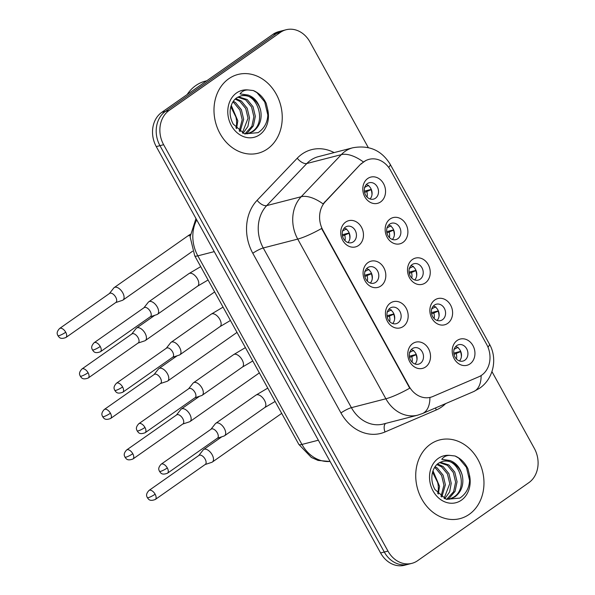 <?xml version="1.0" encoding="UTF-8"?>
<svg xmlns="http://www.w3.org/2000/svg" width="595" height="595" viewBox="0 0 595 595"><rect width="100%" height="100%" fill="white"/><g stroke="black" fill="none" stroke-linecap="round" stroke-linejoin="round"><path stroke-width="0.89" d="M380.904 285.979A13.544 11.216 -104.4 0 1 365.077 280.855A13.544 11.216 -104.4 0 1 367.993 262.588A13.544 11.216 -104.4 0 1 383.812 267.713A13.544 11.216 -104.4 0 1 380.904 285.979M367.658 267.683A8.464 7.014 75.6 0 0 365.293 277.954A8.464 7.014 75.6 0 0 373.801 283.198A8.464 7.014 75.6 0 0 375.728 282.305A8.464 7.014 75.6 0 0 378.085 272.034A8.464 7.014 75.6 0 0 369.577 266.798A8.464 7.014 75.6 0 0 367.658 267.683M403.254 326.469A13.544 11.216 -104.4 0 1 387.434 321.345A13.544 11.216 -104.4 0 1 390.342 303.078A13.544 11.216 -104.4 0 1 406.169 308.203A13.544 11.216 -104.4 0 1 403.254 326.469M390.008 308.18A8.464 7.014 75.6 0 0 387.65 318.444A8.464 7.014 75.6 0 0 396.151 323.687A8.464 7.014 75.6 0 0 398.077 322.795A8.464 7.014 75.6 0 0 400.435 312.524A8.464 7.014 75.6 0 0 391.934 307.288A8.464 7.014 75.6 0 0 390.008 308.18M425.603 366.959A13.544 11.216 -104.4 0 1 409.784 361.834A13.544 11.216 -104.4 0 1 412.699 343.575A13.544 11.216 -104.4 0 1 428.519 348.692A13.544 11.216 -104.4 0 1 425.603 366.959M412.357 348.67A8.464 7.014 75.6 0 0 410 358.941A8.464 7.014 75.6 0 0 418.508 364.177A8.464 7.014 75.6 0 0 420.427 363.285A8.464 7.014 75.6 0 0 422.792 353.014A8.464 7.014 75.6 0 0 414.284 347.778A8.464 7.014 75.6 0 0 412.357 348.67M358.554 245.49A13.544 11.216 -104.4 0 1 342.727 240.365A13.544 11.216 -104.4 0 1 345.643 222.099A13.544 11.216 -104.4 0 1 361.463 227.223A13.544 11.216 -104.4 0 1 358.554 245.49M345.301 227.193A8.464 7.014 75.6 0 0 342.943 237.464A8.464 7.014 75.6 0 0 351.452 242.701A8.464 7.014 75.6 0 0 353.37 241.815A8.464 7.014 75.6 0 0 355.736 231.544A8.464 7.014 75.6 0 0 347.227 226.301A8.464 7.014 75.6 0 0 345.301 227.193M402.979 242.403A13.544 11.216 -104.4 0 1 387.159 237.279A13.544 11.216 -104.4 0 1 390.075 219.012A13.544 11.216 -104.4 0 1 405.894 224.137A13.544 11.216 -104.4 0 1 402.979 242.403M389.732 224.114A8.464 7.014 75.6 0 0 387.375 234.378A8.464 7.014 75.6 0 0 395.883 239.621A8.464 7.014 75.6 0 0 397.802 238.729A8.464 7.014 75.6 0 0 400.167 228.458A8.464 7.014 75.6 0 0 391.659 223.222A8.464 7.014 75.6 0 0 389.732 224.114M425.336 282.893A13.544 11.216 -104.4 0 1 409.509 277.768A13.544 11.216 -104.4 0 1 412.424 259.509A13.544 11.216 -104.4 0 1 428.244 264.626A13.544 11.216 -104.4 0 1 425.336 282.893M412.09 264.604A8.464 7.014 75.6 0 0 409.724 274.875A8.464 7.014 75.6 0 0 418.233 280.111A8.464 7.014 75.6 0 0 420.152 279.219A8.464 7.014 75.6 0 0 422.517 268.947A8.464 7.014 75.6 0 0 414.008 263.711A8.464 7.014 75.6 0 0 412.09 264.604M447.685 323.382A13.544 11.216 -104.4 0 1 431.866 318.266A13.544 11.216 -104.4 0 1 434.774 299.999A13.544 11.216 -104.4 0 1 450.601 305.116A13.544 11.216 -104.4 0 1 447.685 323.382M434.439 305.094A8.464 7.014 75.6 0 0 432.074 315.365A8.464 7.014 75.6 0 0 440.583 320.601A8.464 7.014 75.6 0 0 442.509 319.708A8.464 7.014 75.6 0 0 444.867 309.437A8.464 7.014 75.6 0 0 436.358 304.201A8.464 7.014 75.6 0 0 434.439 305.094M470.035 363.872A13.544 11.216 -104.4 0 1 454.216 358.755A13.544 11.216 -104.4 0 1 457.131 340.489A13.544 11.216 -104.4 0 1 472.951 345.613A13.544 11.216 -104.4 0 1 470.035 363.872M456.789 345.583A8.464 7.014 75.6 0 0 454.431 355.855A8.464 7.014 75.6 0 0 462.932 361.091A8.464 7.014 75.6 0 0 464.859 360.198A8.464 7.014 75.6 0 0 467.216 349.927A8.464 7.014 75.6 0 0 458.715 344.691A8.464 7.014 75.6 0 0 456.789 345.583M380.629 201.913A13.544 11.216 -104.4 0 1 364.809 196.789A13.544 11.216 -104.4 0 1 367.717 178.522A13.544 11.216 -104.4 0 1 383.544 183.647A13.544 11.216 -104.4 0 1 380.629 201.913M367.383 183.617A8.464 7.014 75.6 0 0 365.025 193.888A8.464 7.014 75.6 0 0 373.526 199.132A8.464 7.014 75.6 0 0 375.452 198.239A8.464 7.014 75.6 0 0 377.81 187.968A8.464 7.014 75.6 0 0 369.309 182.732A8.464 7.014 75.6 0 0 367.383 183.617M361.314 163.967A22.863 18.928 -104.4 0 1 363.895 161.743A22.863 18.928 -104.4 0 1 369.086 159.334A22.863 18.928 -104.4 0 1 390.595 170.386L486.621 344.334A22.863 18.928 -104.4 0 1 478.796 376.784L432.833 396.515A22.863 18.928 -104.4 0 1 430.549 397.289A22.863 18.928 -104.4 0 1 409.04 386.244L322.981 230.339A22.863 18.928 -104.4 0 1 325.309 201.735L360.652 164.138L365.985 160.412M366.341 184.539A8.464 7.014 -104.4 0 1 371.771 190.839A8.464 7.014 -104.4 0 1 370.06 198.975M455.748 346.498A8.464 7.014 -104.4 0 1 461.177 352.798A8.464 7.014 -104.4 0 1 459.466 360.942M433.398 306.009A8.464 7.014 -104.4 0 1 438.827 312.308A8.464 7.014 -104.4 0 1 437.117 320.452M411.041 265.519A8.464 7.014 -104.4 0 1 416.478 271.818A8.464 7.014 -104.4 0 1 414.76 279.962M388.691 225.029A8.464 7.014 -104.4 0 1 394.121 231.329A8.464 7.014 -104.4 0 1 392.41 239.465M344.26 228.116A8.464 7.014 -104.4 0 1 349.689 234.415A8.464 7.014 -104.4 0 1 347.978 242.552M411.316 349.585A8.464 7.014 -104.4 0 1 416.745 355.884A8.464 7.014 -104.4 0 1 415.035 364.028M388.966 309.095A8.464 7.014 -104.4 0 1 394.396 315.395A8.464 7.014 -104.4 0 1 392.685 323.531M366.609 268.605A8.464 7.014 -104.4 0 1 372.046 274.905A8.464 7.014 -104.4 0 1 370.328 283.041M228.748 78.748A40.639 33.655 75.6 0 0 217.42 128.051A40.639 33.655 75.6 0 0 258.252 153.19A40.639 33.655 75.6 0 0 267.482 148.914A40.639 33.655 75.6 0 0 278.817 99.618A40.639 33.655 75.6 0 0 237.985 74.472A40.639 33.655 75.6 0 0 228.748 78.748A40.639 33.655 75.6 0 0 217.42 128.051A40.639 33.655 75.6 0 0 258.252 153.19A40.639 33.655 75.6 0 0 267.482 148.914A40.639 33.655 75.6 0 0 278.817 99.618A40.639 33.655 75.6 0 0 237.985 74.472A40.639 33.655 75.6 0 0 228.748 78.748M430.482 444.19A40.639 33.655 75.6 0 0 419.155 493.486A40.639 33.655 75.6 0 0 459.987 518.632A40.639 33.655 75.6 0 0 469.217 514.355A40.639 33.655 75.6 0 0 480.544 465.059A40.639 33.655 75.6 0 0 439.72 439.913A40.639 33.655 75.6 0 0 430.482 444.19A40.639 33.655 75.6 0 0 419.155 493.486A40.639 33.655 75.6 0 0 459.987 518.632A40.639 33.655 75.6 0 0 469.217 514.355A40.639 33.655 75.6 0 0 480.544 465.059A40.639 33.655 75.6 0 0 439.72 439.913A40.639 33.655 75.6 0 0 430.482 444.19M368.275 147.582L310.002 42.029A25.399 21.033 75.6 0 0 286.106 29.75L278.75 31.647A25.399 21.033 75.6 0 0 272.979 34.317L161.743 112.358A25.399 21.033 75.6 0 0 156.277 146.608L380.607 552.971L384.288 552.026A25.399 21.033 75.6 0 0 408.185 564.305A25.399 21.033 75.6 0 1 384.288 552.026L159.958 145.656L384.288 552.026L387.962 551.082A25.399 21.033 75.6 0 0 411.859 563.353A25.399 21.033 75.6 0 0 417.63 560.683L528.873 482.642A25.399 21.033 75.6 0 0 534.332 448.392L491.946 371.615M161.743 112.358L165.417 111.406A25.399 21.033 75.6 0 0 159.958 145.656A25.399 21.033 75.6 0 1 165.417 111.406L276.66 33.372L165.417 111.406L169.099 110.462A25.399 21.033 75.6 0 0 163.632 144.711L387.962 551.082M282.432 30.695A25.399 21.033 75.6 0 0 276.66 33.372A25.399 21.033 75.6 0 1 282.432 30.695M430.549 397.289L429.91 397.46A29.631 16.482 66.8 0 1 422.472 413.547L417.749 415.154A33.87 28.047 -104.4 0 1 385.88 398.784A29.631 4.939 151.1 0 0 409.739 388.193L321.59 228.502A29.631 4.939 -28.9 0 1 297.731 239.093A33.87 28.047 -104.4 0 1 301.189 196.729A29.631 14.763 43.6 0 1 323.055 203.892L360.652 164.138M286.106 29.75A25.399 21.033 75.6 0 0 280.334 32.42L169.099 110.462M380.607 552.971A25.399 21.033 75.6 0 0 404.503 565.25L411.859 563.353M371.28 189.381L364.356 191.166M371.964 194.892A12.703 10.517 75.6 0 0 371.116 189.686L364.571 192.445M367.055 197.049A9.312 7.713 75.6 0 0 366.87 191.85M122.22 300.401A7.623 4.076 -125.1 0 0 122.384 300.356A7.623 4.076 -125.1 0 0 122.964 300.066A7.623 4.076 -125.1 0 0 122.726 292.762A7.623 4.076 -125.1 0 0 114.961 287.251A7.623 4.076 -125.1 0 0 114.21 287.586A7.623 4.076 -125.1 0 0 113.742 288.039L109.383 293.566M65.725 332.241A5.504 2.945 -125.1 0 1 65.896 337.514L115.899 302.438A5.504 2.945 -125.1 0 0 115.72 297.165A5.504 2.945 -125.1 0 0 110.112 293.179A5.504 2.945 -125.1 0 0 109.577 293.424L59.574 328.507C55.543 332.903 57.745 334.762 57.916 335.669A5.504 0.915 151.1 0 0 58.927 335.677A5.504 0.915 -28.9 0 0 65.725 332.241A5.504 2.945 -125.1 0 0 59.574 328.507M364.452 187.47L368.699 185.305M349.198 232.957L342.281 234.742M349.89 238.469A12.703 10.517 75.6 0 0 349.042 233.262L342.489 236.022M344.974 240.625A9.312 7.713 75.6 0 0 344.795 235.427M156.745 314.636A7.623 4.076 -125.1 0 0 156.909 314.591A7.623 4.076 -125.1 0 0 157.496 314.294A7.623 4.076 -125.1 0 0 157.258 306.99A7.623 4.076 -125.1 0 0 149.486 301.479A7.623 4.076 -125.1 0 0 148.743 301.821A7.623 4.076 -125.1 0 0 148.267 302.267L143.908 307.793M100.25 346.476A5.504 2.945 -125.1 0 1 100.421 351.749L150.423 316.674A5.504 2.945 -125.1 0 0 150.252 311.393A5.504 2.945 -125.1 0 0 144.637 307.414A5.504 2.945 -125.1 0 0 144.102 307.66L94.099 342.735C90.068 347.138 92.27 348.997 92.448 349.905A5.504 0.915 151.1 0 0 93.46 349.912A5.504 0.915 -28.9 0 0 100.25 346.476A5.504 2.945 -125.1 0 0 94.099 342.735M342.37 231.038L346.617 228.882M393.63 229.871L386.705 231.656M394.321 235.382A12.703 10.517 75.6 0 0 393.474 230.183L386.921 232.935M389.405 237.539A9.312 7.713 75.6 0 0 389.227 232.34M144.57 340.898A7.623 4.076 -125.1 0 0 144.734 340.846A7.623 4.076 -125.1 0 0 145.314 340.556A7.623 4.076 -125.1 0 0 145.076 333.252A7.623 4.076 -125.1 0 0 137.311 327.741A7.623 4.076 -125.1 0 0 136.567 328.076A7.623 4.076 -125.1 0 0 136.091 328.529L131.733 334.055M88.075 372.73A5.504 2.945 -125.1 0 1 88.246 378.004L138.248 342.928A5.504 2.945 -125.1 0 0 138.077 337.655A5.504 2.945 -125.1 0 0 132.462 333.676A5.504 2.945 -125.1 0 0 131.926 333.921L81.924 368.997C77.893 373.392 80.094 375.252 80.266 376.159A5.504 0.915 151.1 0 0 81.277 376.174A5.504 0.915 -28.9 0 0 88.075 372.73A5.504 2.945 -125.1 0 0 81.924 368.997M386.802 227.959L391.049 225.795M415.979 270.368L409.062 272.146M416.671 275.872A12.703 10.517 75.6 0 0 415.823 270.673L409.271 273.425M411.755 278.029A9.312 7.713 75.6 0 0 411.576 272.83M166.927 381.388A7.623 4.076 -125.1 0 0 167.083 381.336A7.623 4.076 -125.1 0 0 167.671 381.045A7.623 4.076 -125.1 0 0 167.433 373.742A7.623 4.076 -125.1 0 0 159.661 368.231A7.623 4.076 -125.1 0 0 158.917 368.565A7.623 4.076 -125.1 0 0 158.441 369.019L154.083 374.545M110.425 413.22A5.504 2.945 -125.1 0 1 110.596 418.493L160.598 383.418A5.504 2.945 -125.1 0 0 160.427 378.145A5.504 2.945 -125.1 0 0 154.819 374.166A5.504 2.945 -125.1 0 0 154.276 374.411L104.281 409.486C100.243 413.882 102.444 415.749 102.623 416.649A5.504 0.915 151.1 0 0 103.634 416.664A5.504 0.915 -28.9 0 0 110.425 413.22A5.504 2.945 -125.1 0 0 104.281 409.486M409.152 268.449L413.399 266.285M438.329 310.858L431.412 312.635M439.021 316.362A12.703 10.517 75.6 0 0 438.173 311.163L431.628 313.915M434.112 318.526A9.312 7.713 75.6 0 0 433.926 313.327M189.277 421.877A7.623 4.076 -125.1 0 0 189.441 421.825A7.623 4.076 -125.1 0 0 190.021 421.535A7.623 4.076 -125.1 0 0 189.783 414.232A7.623 4.076 -125.1 0 0 182.011 408.72A7.623 4.076 -125.1 0 0 181.267 409.062A7.623 4.076 -125.1 0 0 180.798 409.509L176.44 415.035M132.782 453.71A5.504 2.945 -125.1 0 1 132.953 458.99L182.948 423.908A5.504 2.945 -125.1 0 0 182.777 418.635A5.504 2.945 -125.1 0 0 177.169 414.656A5.504 2.945 -125.1 0 0 176.633 414.901L126.631 449.976C122.6 454.372 124.801 456.239 124.972 457.139A5.504 0.915 151.1 0 0 125.984 457.153A5.504 0.915 -28.9 0 0 132.782 453.71A5.504 2.945 -125.1 0 0 126.631 449.976M431.509 308.939L435.756 306.775M460.686 351.347L453.762 353.125M461.378 356.859A12.703 10.517 75.6 0 0 460.523 351.652L453.978 354.404M456.462 359.016A9.312 7.713 75.6 0 0 456.276 353.817M211.627 462.367A7.623 4.076 -125.1 0 0 211.79 462.322A7.623 4.076 -125.1 0 0 212.37 462.025A7.623 4.076 -125.1 0 0 212.132 454.721A7.623 4.076 -125.1 0 0 204.368 449.21A7.623 4.076 -125.1 0 0 203.624 449.552A7.623 4.076 -125.1 0 0 203.148 449.998L198.789 455.525M155.131 494.207A5.504 2.945 -125.1 0 1 155.302 499.48L205.305 464.405A5.504 2.945 -125.1 0 0 205.134 459.124A5.504 2.945 -125.1 0 0 199.518 455.145A5.504 2.945 -125.1 0 0 198.983 455.391L148.981 490.466C144.949 494.869 147.151 496.728 147.322 497.636A5.504 0.915 151.1 0 0 148.334 497.643A5.504 0.915 -28.9 0 0 155.131 494.207A5.504 2.945 -125.1 0 0 148.981 490.466M453.859 349.429L458.105 347.264M371.548 273.447L364.631 275.232M372.239 278.958A12.703 10.517 75.6 0 0 371.392 273.752L364.839 276.511M367.323 281.115A9.312 7.713 75.6 0 0 367.145 275.916M179.102 355.126A7.623 4.076 -125.1 0 0 179.259 355.081A7.623 4.076 -125.1 0 0 179.846 354.791A7.623 4.076 -125.1 0 0 179.608 347.487A7.623 4.076 -125.1 0 0 171.836 341.969A7.623 4.076 -125.1 0 0 171.092 342.311A7.623 4.076 -125.1 0 0 170.616 342.765L166.265 348.283M122.6 386.966A5.504 2.945 -125.1 0 1 122.778 392.239L172.773 357.164A5.504 2.945 -125.1 0 0 172.602 351.89A5.504 2.945 -125.1 0 0 166.994 347.904A5.504 2.945 -125.1 0 0 166.451 348.149L116.456 383.225C112.425 387.628 114.627 389.487 114.798 390.394A5.504 0.915 151.1 0 0 115.809 390.402A5.504 0.915 -28.9 0 0 122.6 386.966A5.504 2.945 -125.1 0 0 116.456 383.225M364.72 271.536L368.967 269.371M393.905 313.937L386.981 315.722M394.589 319.448A12.703 10.517 75.6 0 0 393.741 314.242L387.196 317.001M389.68 321.605A9.312 7.713 75.6 0 0 389.494 316.406M201.452 395.615A7.623 4.076 -125.1 0 0 201.616 395.571A7.623 4.076 -125.1 0 0 202.196 395.281A7.623 4.076 -125.1 0 0 201.958 387.977A7.623 4.076 -125.1 0 0 194.193 382.459A7.623 4.076 -125.1 0 0 193.442 382.801A7.623 4.076 -125.1 0 0 192.973 383.254L188.615 388.78M144.957 427.455A5.504 2.945 -125.1 0 1 145.128 432.729L195.13 397.653A5.504 2.945 -125.1 0 0 194.952 392.38A5.504 2.945 -125.1 0 0 189.344 388.394A5.504 2.945 -125.1 0 0 188.808 388.639L138.806 423.722C134.775 428.117 136.976 429.977 137.148 430.884A5.504 0.915 151.1 0 0 138.159 430.892A5.504 0.915 -28.9 0 0 144.957 427.455A5.504 2.945 -125.1 0 0 138.806 423.722M387.077 312.025L391.324 309.861M416.255 354.427L409.33 356.212M416.946 359.938A12.703 10.517 75.6 0 0 416.098 354.739L409.546 357.491M412.03 362.095A9.312 7.713 75.6 0 0 411.852 356.896M223.802 436.105A7.623 4.076 -125.1 0 0 223.965 436.061A7.623 4.076 -125.1 0 0 224.553 435.771A7.623 4.076 -125.1 0 0 224.315 428.467A7.623 4.076 -125.1 0 0 216.543 422.956A7.623 4.076 -125.1 0 0 215.799 423.29A7.623 4.076 -125.1 0 0 215.323 423.744L210.965 429.27M167.307 467.945A5.504 2.945 -125.1 0 1 167.478 473.218L217.48 438.143A5.504 2.945 -125.1 0 0 217.309 432.87A5.504 2.945 -125.1 0 0 211.694 428.891A5.504 2.945 -125.1 0 0 211.158 429.136L161.156 464.212C157.125 468.607 159.326 470.466 159.505 471.374A5.504 0.915 151.1 0 0 160.516 471.381A5.504 0.915 -28.9 0 0 167.307 467.945A5.504 2.945 -125.1 0 0 161.156 464.212M409.427 352.515L413.674 350.351M206.777 80.764L205.387 81.121A42.334 35.053 75.6 0 0 195.762 85.576A42.334 35.053 75.6 0 0 187.142 94.531M260.64 110.32A19.144 15.849 75.6 0 0 240.64 95.996L236.736 97.796C234.11 99.588 232.176 102.452 230.927 106.386C229.328 112.314 230.079 118.204 233.173 124.043L244.582 133.882L258.089 132.655C265.653 127.546 268.828 119.729 267.631 109.197L266.21 103.352C263.198 97.193 258.899 92.924 253.306 90.544L248.234 89.964C244.895 89.838 242.15 91.147 240.016 93.891L248.189 95.059C254.437 97.349 258.587 102.437 260.64 110.32C262.224 119.275 259.777 126.289 253.299 131.369L248.673 133.451L244.694 133.92M238.454 96.784L247.185 99.551L253.031 106.691L255.337 116.323L253.344 125.895L247.461 132.871L245.675 133.905M237.769 97.141L245.728 99.923L251.573 107.063L253.872 116.694L251.878 126.266L244.902 133.927M240.64 95.996C256.571 90.819 267.817 122.332 251.834 131.748L247.944 133.622M231.254 105.36L237.821 120.83L236.565 128.639M235.947 127.962A19.144 15.849 75.6 0 0 235.873 116.94L230.823 106.765M233.344 101.232L235.508 102.556L241.354 109.696L243.66 119.327L240.075 131.629M232.786 102.102L234.051 102.928L239.897 110.075L242.195 119.699L239.25 131.041M235.784 98.532L241.347 101.053L247.193 108.193L249.498 117.825L247.922 126.46L243.05 133.287M235.151 99.105L239.889 101.425L245.735 108.573L248.033 118.197L242.358 132.96M253.306 90.544L256.943 92.619L264.723 101.894L267.884 115.266M462.374 475.762A19.144 15.849 75.6 0 0 442.375 461.437L438.47 463.237C435.845 465.022 433.904 467.886 432.662 471.82C431.063 477.755 431.806 483.638 434.908 489.484L446.317 499.324L459.823 498.097C467.38 492.987 470.563 485.17 469.366 474.639L467.945 468.786C464.933 462.635 460.634 458.366 455.034 455.986L449.969 455.406C446.622 455.279 443.885 456.588 441.75 459.325L449.917 460.5C456.172 462.784 460.322 467.878 462.374 475.762C463.959 484.717 461.512 491.73 455.034 496.81L450.408 498.893L446.429 499.361M440.188 462.226L448.92 464.985L454.766 472.132L457.064 481.764L455.071 491.329L449.195 498.312L447.41 499.346M439.504 462.583L447.462 465.364L453.308 472.504L455.606 482.136L453.613 491.708L446.637 499.361M442.375 461.437C458.306 456.261 469.544 487.774 453.569 497.189L449.671 499.064M432.989 470.801L439.549 486.271L438.292 494.081M437.682 493.404A19.144 15.849 75.6 0 0 437.608 482.381L432.55 472.207M435.079 466.673L437.243 467.997L443.089 475.137L445.387 484.769L441.81 497.07M434.521 467.544L435.785 468.369L441.631 475.509L443.93 485.141L440.984 496.483M437.518 463.974L443.082 466.487L448.928 473.635L451.226 483.266L449.649 491.894L444.785 498.722M436.886 464.546L441.624 466.867L447.47 474.007L449.768 483.638L444.093 498.402M455.034 455.986L458.678 458.061L466.45 467.335L469.619 480.701M409.04 386.244L408.594 386.356M322.981 230.339L322.527 230.451M325.309 201.735L324.647 201.913M445.685 403.581A42.334 35.053 -104.4 0 1 441.616 406.98A42.334 35.053 -104.4 0 1 436.232 409.985L385.01 431.97A42.334 35.053 -104.4 0 1 340.957 412.952L252.801 253.262A42.334 35.053 -104.4 0 1 257.122 200.307L297.24 158.21A42.334 35.053 -104.4 0 1 334.115 152.595M257.122 200.307A8.464 4.217 -136.4 0 0 266.709 205.602L301.189 196.729L341.307 154.641A33.87 28.047 -104.4 0 1 345.13 151.338A33.87 28.047 -104.4 0 1 352.82 147.776L318.347 156.656A33.87 28.047 75.6 0 0 310.649 160.219A33.87 28.047 75.6 0 0 306.827 163.513L266.709 205.602A33.87 28.047 75.6 0 0 263.25 247.974L351.407 407.664A33.87 28.047 75.6 0 0 383.269 424.034L417.749 415.154M363.314 161.907A29.631 14.763 43.6 0 0 341.307 154.641L306.827 163.513A8.464 4.217 -136.4 0 1 297.24 158.21M487.974 347.16A29.631 4.939 -28.9 0 0 489.387 343.999L390.134 164.198A29.631 4.939 151.1 0 1 388.684 167.411M340.957 412.952A8.464 1.413 -28.9 0 1 351.407 407.664L385.88 398.784L297.731 239.093L263.25 247.974A8.464 1.413 -28.9 0 0 252.801 253.262M481.124 375.549A29.631 16.482 66.8 0 1 473.687 391.562L422.472 413.547M280.334 32.42L272.979 34.317M163.632 144.711L156.277 146.608M385.582 423.439A8.464 4.708 -113.2 0 0 385.01 431.97M435.622 407.902A8.464 4.708 -113.2 0 0 436.232 409.985M196.729 219.875A33.87 28.047 75.6 0 0 197.838 255.85L214.252 251.618M330.113 461.504L318.072 460.426L311.356 457.458L298.839 444.413L194.729 255.813A16.935 2.826 -28.9 0 0 197.838 255.85L301.948 444.443L318.362 440.218M298.839 444.413A16.935 2.826 -28.9 0 0 301.948 444.443A33.87 28.047 75.6 0 0 330.084 461.452M190.162 235.813A7.623 4.076 -125.1 0 0 187.633 236.081L190.281 234.304M157.496 314.294L197.659 286.121A7.623 4.076 -125.1 0 0 197.421 278.817A7.623 4.076 -125.1 0 0 197.183 278.408A7.623 4.076 -125.1 0 0 188.905 273.641L200.701 266.642M179.846 354.791L220.009 326.61A7.623 4.076 -125.1 0 0 219.771 319.307A7.623 4.076 -125.1 0 0 219.533 318.898A7.623 4.076 -125.1 0 0 211.255 314.138L223.051 307.132M202.196 395.281L242.366 367.1A7.623 4.076 -125.1 0 0 242.12 359.796A7.623 4.076 -125.1 0 0 241.89 359.387A7.623 4.076 -125.1 0 0 233.612 354.627L245.408 347.621M224.553 435.771L264.716 407.59A7.623 4.076 -125.1 0 0 264.478 400.286A7.623 4.076 -125.1 0 0 264.239 399.877A7.623 4.076 -125.1 0 0 255.962 395.117L267.757 388.111M248.234 89.964A24.224 20.059 75.6 0 0 236.579 92.924A24.224 20.059 75.6 0 0 231.366 125.582A24.224 20.059 75.6 0 0 259.658 134.738A24.224 20.059 75.6 0 0 267.631 109.197M449.969 455.406A24.224 20.059 75.6 0 0 438.307 458.366A24.224 20.059 75.6 0 0 433.101 491.024A24.224 20.059 75.6 0 0 461.393 500.179A24.224 20.059 75.6 0 0 469.366 474.639M473.687 391.562L479.555 388.29C493.791 378.599 497.68 358.264 489.387 343.999M390.134 164.198C381.581 150.319 369.138 144.845 352.82 147.776M194.729 255.813L190.125 236.81L195.978 218.514M192.587 251.224L122.964 300.066M115.705 302.572L122.384 300.356M187.633 236.081L114.21 287.586M65.896 337.514C59.805 339.812 59.054 336.934 57.916 335.669M150.23 316.808L156.909 314.591M197.659 286.121L208.071 279.992M188.905 273.641L148.743 301.821M100.421 351.749C94.33 354.047 93.579 351.169 92.448 349.905M214.654 291.914L145.314 340.556M138.055 343.062L144.734 340.846M154.789 315.291L136.567 328.076M88.246 378.004C82.155 380.302 81.403 377.423 80.266 376.159M237.003 332.404L167.671 381.045M160.405 383.552L167.083 381.336M177.139 355.788L158.917 368.565M110.596 418.493C104.504 420.799 103.753 417.913 102.623 416.649M259.353 372.894L190.021 421.535M182.762 424.049L189.441 421.825M199.496 396.277L181.267 409.062M132.953 458.99C126.854 461.289 126.103 458.403 124.972 457.139M281.71 413.384L212.37 462.025M205.111 464.539L211.79 462.322M221.846 436.767L203.624 449.552M155.302 499.48C149.211 501.778 148.46 498.893 147.322 497.636M172.587 357.298L179.259 355.081M220.009 326.61L230.421 320.482M211.255 314.138L171.092 342.311M122.778 392.239C116.68 394.537 115.928 391.659 114.798 390.394M194.937 397.787L201.616 395.571M242.366 367.1L252.778 360.972M233.612 354.627L193.442 382.801M145.128 432.729C139.037 435.027 138.285 432.149 137.148 430.884M217.287 438.277L223.965 436.061M264.716 407.59L275.128 401.461M255.962 395.117L215.799 423.29M167.478 473.218C161.386 475.517 160.635 472.638 159.505 471.374M247.215 133.83L248.673 133.451M448.95 499.272L450.408 498.893"/></g></svg>
